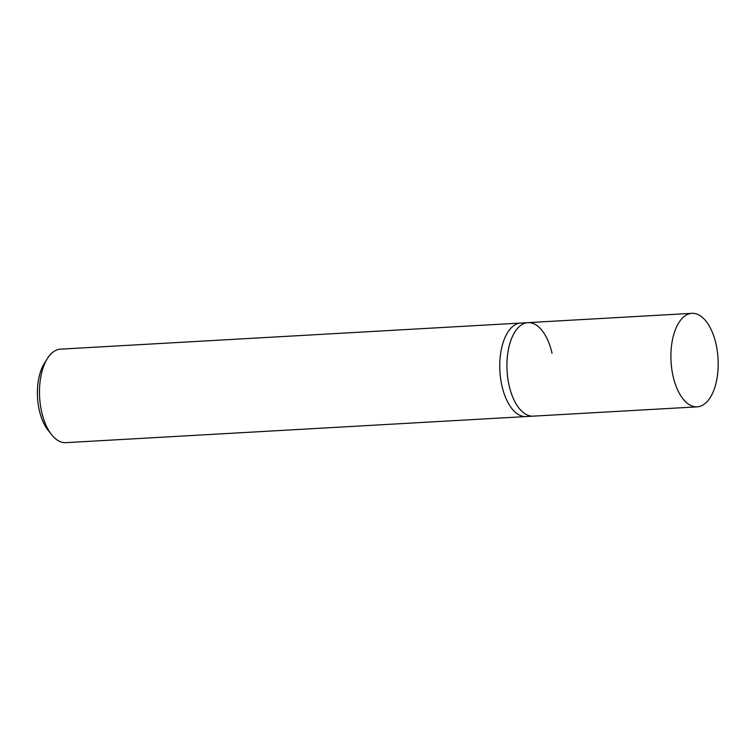 <?xml version="1.0" encoding="UTF-8"?>
<svg xmlns="http://www.w3.org/2000/svg" width="756" height="756" viewBox="0 0 756 756"><rect width="100%" height="100%" fill="white"/><g stroke="black" fill="none" stroke-linecap="round" stroke-linejoin="round"><path stroke-width="1.13" d="M697.202 406.851A46.834 23.559 -93.2 0 1 673.086 376.195A46.834 23.559 -93.2 0 1 691.901 313.334A46.834 23.559 -93.2 0 1 716.008 343.989A46.834 23.559 -93.2 0 1 697.202 406.851L533.235 416.15A46.834 23.559 -93.2 0 1 509.119 385.494A46.834 23.559 -93.2 0 1 527.934 322.642L520.761 323.048A46.834 23.559 86.8 0 0 501.946 385.9A46.834 23.559 86.8 0 0 526.063 416.556L65.791 442.666A46.834 23.559 -93.2 0 1 51.616 434.7A46.834 23.559 -93.2 0 1 41.684 412.011A46.834 23.559 -93.2 0 1 47.297 358.665A46.834 23.559 -93.2 0 1 60.489 349.149L520.761 323.048A46.834 23.559 86.8 0 0 501.946 385.9A46.834 23.559 86.8 0 0 526.063 416.556L533.235 416.15A46.834 23.559 -93.2 0 1 509.119 385.494A46.834 23.559 -93.2 0 1 527.934 322.642A46.834 23.559 -93.2 0 1 552.05 353.288M47.297 358.665L44.226 363.608A40.975 20.61 86.8 0 0 39.312 410.281A40.975 20.61 86.8 0 0 48.006 430.136L51.616 434.7M527.934 322.642L691.901 313.334"/></g></svg>
